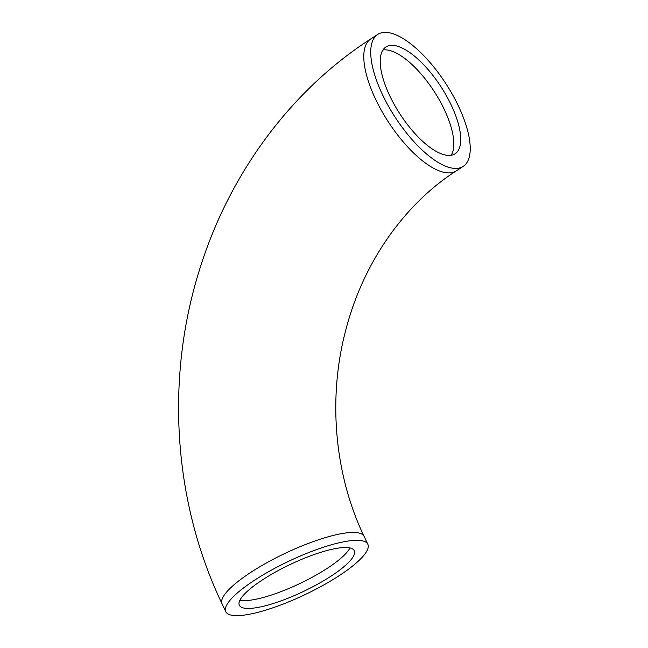<?xml version="1.0" encoding="UTF-8"?>
<svg xmlns="http://www.w3.org/2000/svg" width="648" height="648" viewBox="0 0 648 648"><rect width="100%" height="100%" fill="white"/><g stroke="black" fill="none" stroke-linecap="round" stroke-linejoin="round"><path stroke-width="0.97" d="M448.295 155.423A63.617 24.608 -122.9 0 1 395.345 106.458A63.617 24.608 -122.9 0 1 385.884 47.004A63.617 24.608 -122.9 0 1 441.134 87.018A63.617 24.608 -122.9 0 1 455.074 153.795A63.617 24.608 -122.9 0 1 448.295 155.423M346.761 547.528A63.617 15.026 -25.4 0 1 354.286 550.687A63.617 15.026 -25.4 0 1 303.256 591.551A63.617 15.026 -25.4 0 1 239.339 605.264A63.617 15.026 -25.4 0 1 278.624 570.337A63.617 15.026 -25.4 0 1 346.761 547.528M386.103 32.4A78.619 30.407 57.1 0 0 377.735 34.417A78.619 30.407 57.1 0 0 394.956 116.932A78.619 30.407 57.1 0 0 463.223 166.374A78.619 30.407 57.1 0 0 451.535 92.915A78.619 30.407 57.1 0 0 386.103 32.4M235.094 615.6A78.619 18.573 -25.4 0 1 225.796 611.696A78.619 18.573 -25.4 0 1 288.846 561.2A78.619 18.573 -25.4 0 1 367.829 544.255A78.619 18.573 -25.4 0 1 319.294 587.412A78.619 18.573 -25.4 0 1 235.094 615.6M451.121 155.277A63.617 24.608 57.1 0 0 434.209 91.506A63.617 24.608 57.1 0 0 382.911 50.001M349.961 547.925A63.617 15.026 -25.4 0 1 299.53 583.694A63.617 15.026 -25.4 0 1 239.938 600.17M225.796 611.696L222.07 603.839C172.611 500.71 164.957 375.095 201.058 264.967C231.069 171.428 291.94 89.708 370.802 38.904A78.619 30.407 57.1 0 0 382.498 112.371A78.619 30.407 57.1 0 0 447.922 172.886A78.619 30.407 57.1 0 0 456.297 170.861L463.223 166.374M222.07 603.839A78.619 18.573 -25.4 0 1 270.605 560.682A78.619 18.573 -25.4 0 1 354.804 532.494A78.619 18.573 -25.4 0 1 364.103 536.398C334.376 474.611 327.499 397.459 346.121 328.747C363.731 261.5 405.016 203.691 456.297 170.861M370.802 38.904L377.735 34.417M367.829 544.255L364.103 536.398"/></g></svg>
